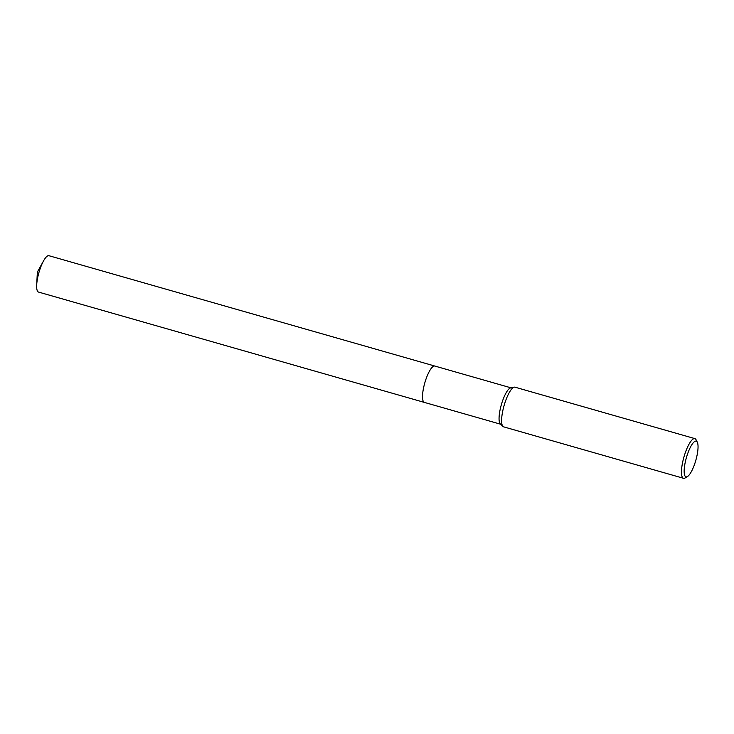 <?xml version="1.0" encoding="UTF-8"?>
<svg xmlns="http://www.w3.org/2000/svg" width="734" height="734" viewBox="0 0 734 734"><rect width="100%" height="100%" fill="white"/><g stroke="black" fill="none" stroke-linecap="round" stroke-linejoin="round"><path stroke-width="1.1" d="M434.867 366.064A18.919 4.991 -74 0 0 433.344 366.33A18.919 4.991 -74 0 0 424.124 385.423A18.919 4.991 -74 0 0 424.463 402.434A18.919 4.991 -74 0 1 424.399 402.416A18.91 4.991 -74 0 1 424.151 385.304A18.91 4.991 -74 0 1 433.344 366.33A18.91 4.991 -74 0 1 434.803 366.046A18.919 4.991 -74 0 1 434.895 366.073M685.217 477.907A20.635 5.441 -74 0 1 685.161 477.944A20.635 5.441 -74 0 1 685.106 477.972A20.635 5.441 -74 0 1 683.519 478.293L503.652 426.858A20.635 5.441 -74 0 1 502.992 426.472L500.331 423.94A18.91 4.991 -74 0 1 501.01 405.939A18.91 4.991 -74 0 1 509.873 388.213A18.91 4.991 -74 0 1 510.635 387.91L514.231 387.167A20.635 5.441 -74 0 1 515.002 387.185L694.859 438.611A20.635 5.441 -74 0 1 696.08 439.785L697.3 442.198A18.57 4.899 -74 0 1 695.814 460.346A18.57 4.899 -74 0 1 687.483 476.54A18.57 4.899 -74 0 1 687.428 476.568A18.57 4.899 -74 0 1 685.207 462.438A18.57 4.899 -74 0 1 694.768 441.428A18.57 4.899 -74 0 1 697.3 442.198M502.992 426.472A20.635 5.441 -74 0 1 503.735 406.838A20.635 5.441 -74 0 1 513.405 387.497A20.635 5.441 -74 0 1 514.231 387.167M683.519 478.293A20.635 5.441 -74 0 1 683.244 459.631A20.635 5.441 -74 0 1 693.263 438.932A20.635 5.441 -74 0 1 694.859 438.611M434.803 366.037A18.919 4.991 -74 0 0 423.591 387.736A18.919 4.991 -74 0 0 424.399 402.416L38.535 292.077A18.91 4.991 -74 0 1 36.7 284.856A18.91 4.991 -74 0 1 37.728 277.397A18.91 4.991 -74 0 1 43.563 260.873A18.91 4.991 -74 0 1 48.939 255.707L511.011 387.836M424.408 402.416L500.606 424.206M687.483 476.54L685.161 477.944M43.563 260.873L37.351 272.066L36.7 284.856"/></g></svg>
